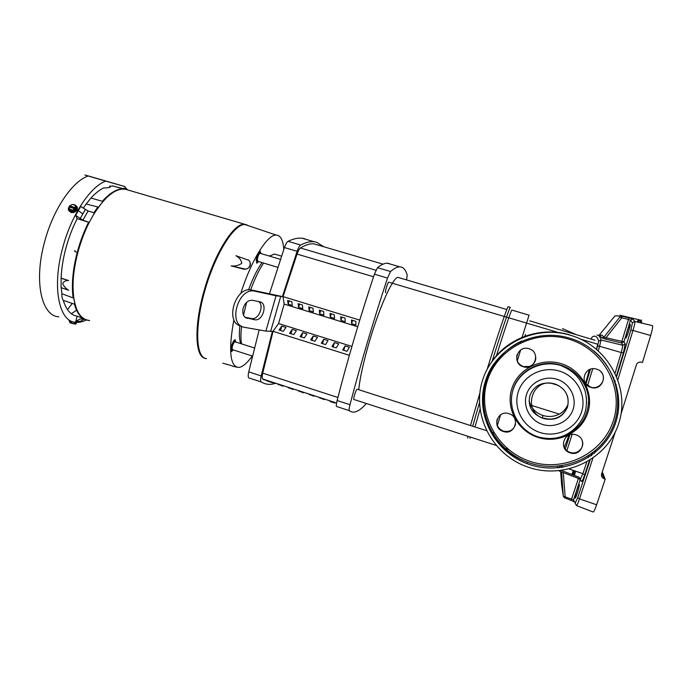 <?xml version="1.0" encoding="UTF-8"?>
<svg xmlns="http://www.w3.org/2000/svg" width="687" height="687" viewBox="0 0 687 687"><rect width="100%" height="100%" fill="white"/><g stroke="black" fill="none" stroke-linecap="round" stroke-linejoin="round"><path stroke-width="1.03" d="M357.223 389.228L357.051 389.203C355.943 389.512 352.766 400.074 353.96 399.499L496.057 445.374M366.369 403.509C362.453 407.992 358.88 410.757 355.651 411.779C353.281 412.501 351.169 412.123 349.305 410.628C348.902 410.105 349.133 408.13 349.992 404.72C360.821 363.303 373.324 321.087 387.52 278.08L390.542 271.502C394.183 268.377 397.249 266.822 399.748 266.839L401.285 267.037C404.025 267.853 406 270.549 407.211 275.143L406.575 279.858M323.783 246.753L316.561 242.202L314.131 241.747C310.241 241.309 305.741 242.399 300.631 245.019C299.523 245.731 298.347 247.827 297.102 251.305L282.426 296.586L276.054 295.779L265.895 331.1L272.404 331.366L261.172 375.926C260.433 379.31 260.425 381.311 261.137 381.938C264.28 383.827 267.629 384.617 271.176 384.308L275.968 383.312M275.427 254.284L274.465 254.044L269.527 256.114M263.568 263.061C259.042 269.802 254.74 278.75 250.661 289.914M246.667 302.314L243.499 315.127M241.626 326.248C240.725 333.719 240.699 339.593 241.549 343.869M247.346 318.373L247.251 318.356C243.421 317.008 242.082 313.564 243.232 308.025C245.225 302.581 248.316 300.004 252.515 300.296L259.815 301.799C268.231 303.173 262.872 321.696 254.645 319.73L245.645 317.703M388.816 282.194L388.765 282.185C387.786 281.953 384.583 292.842 385.682 292.645M596.522 349.194L597.647 344.196M569.008 435.111L564.207 447.718M500.625 414.819L497.233 425.785M529.66 320.82L594.933 340.22M525.452 334.457L524.791 336.578M520.643 350.018L517.268 360.933M529.076 315.118L521.983 337.669M520.815 341.422L520.351 342.925M480.015 409.435L474.983 426.971M511.909 310.103L511.798 310.069C510.467 312.353 505.34 327.579 496.409 355.754M510.424 307.407L510.295 307.329C509.453 307.793 501.725 330.619 492.175 361.122M479.466 402.745L472.69 426.241M469.934 436.941L470.106 438.392M479.827 393.247L470.483 425.528M467.77 436.245L467.778 438.126M398.443 277.454L397.936 277.359C394.209 277.308 385.227 294.637 376.278 320.159C367.339 345.647 359.979 375.128 358.769 389.718M584.594 381.8L585.917 382.204L585.522 383.466M508.286 306.737L508.148 306.694C507.212 306.977 497.74 335.033 487.152 369.237M589.369 369.675L585.917 382.204M558.617 385.493L551.257 383.234M529.05 400.804L530.604 405.132C533.155 410.019 537.148 413.428 542.584 415.36C548.406 417.198 553.971 416.786 559.287 414.106C563.228 411.899 566.097 408.756 567.909 404.677M530.604 405.132L559.287 414.106M318.33 245.156L314.011 243.885C310.146 243.456 305.629 244.821 300.442 247.981C299.369 248.754 298.244 250.789 297.05 254.078L373.539 276.767M283.07 296.604L359.748 320.116L283.07 296.604L297.05 254.078M270.412 382.144L262.649 378.984C262.005 378.297 262.03 376.356 262.717 373.144L273.065 331.323M349.357 355.299L272.988 331.306L278.578 323.534L284.186 304.118L282.992 296.604M389.005 263.43L387.339 263.198C384.634 263.121 381.354 264.607 377.489 267.664L374.398 274.19C360.168 317.059 347.734 359.181 337.102 400.547C336.261 403.947 336.063 405.923 336.51 406.464L341.491 408.087M330.507 401.672L329.58 400.856L333.813 402.23L334.706 403.037L330.507 401.672L330.645 401.199M319.051 397.438L324.221 399.628L319.051 397.438M320.176 397.807L320.048 398.271M308.557 394.029L313.787 396.236L308.557 394.029M309.76 394.415L309.622 394.879M298.115 390.637L303.388 392.861L298.115 390.637M299.377 391.049L299.249 391.513M287.716 387.262L293.04 389.495L287.716 387.262M289.047 387.691L288.909 388.155M277.359 383.896L282.735 386.146L277.359 383.896M278.759 384.351L278.621 384.814M267.045 380.546L272.473 382.814L267.045 380.546M268.514 381.027L268.377 381.483M346.987 351.297L349.357 347.218L345.08 345.887L342.684 349.949L346.987 351.297M334.423 342.555L331.967 346.592L336.244 347.931L338.674 343.886L334.423 342.555L333.126 346.952M323.809 339.241L321.293 343.242L325.552 344.582L328.051 340.563L323.809 339.241L322.521 343.629M313.246 335.934L310.661 339.91L314.904 341.241L317.463 337.257L313.246 335.934L311.967 340.323M302.727 332.645L300.082 336.596L304.307 337.918L306.926 333.959L302.727 332.645L301.447 337.025M292.25 329.374L289.545 333.289L293.753 334.612L296.432 330.679L292.25 329.374L290.979 333.745M281.816 326.119L279.051 330L283.242 331.314L285.99 327.416L281.816 326.119L280.562 330.473M278.578 323.534L351.907 346.428M284.186 304.118L357.729 326.754M351.495 320.022L351.615 323.68L355.909 325.003L355.814 321.353L351.495 320.022M345.029 318.038L340.726 316.724L340.924 320.391L345.2 321.705L345.029 318.038M334.286 314.749L330.009 313.435L330.284 317.119L334.535 318.425L334.286 314.749M323.603 311.469L319.335 310.155L319.678 313.856L323.912 315.161L323.603 311.469M312.954 308.197L308.712 306.9L309.133 310.61L313.349 311.907L312.954 308.197M302.357 304.951L298.132 303.654L298.622 307.381L302.821 308.669L302.357 304.951M291.803 301.713L287.595 300.417L288.162 304.161L292.336 305.449L291.803 301.713M345.08 345.887L343.783 350.293M351.615 323.68L352.594 320.365M341.894 317.085L340.924 320.391M331.246 313.813L330.284 317.119M320.64 310.558L319.678 313.856M310.086 307.321L309.133 310.61M299.575 304.092L298.622 307.381M289.107 300.88L288.162 304.161M304.693 238.724L302.143 238.234C298.064 237.736 293.366 238.758 288.059 241.317C286.908 242.013 285.706 244.1 284.452 247.56L269.433 293.899M259.154 329.915L248.746 371.899C248.024 375.282 248.041 377.283 248.797 377.919L256.526 380.435M241.352 326.085C224.074 323.465 235.255 285.448 251.983 290.103L282.426 296.586M251.983 290.103L255.1 291.236C238.312 286.582 227.148 324.899 244.52 327.338L265.895 331.1M255.1 291.236L276.054 295.779M263.645 379.731L264.349 379.533M245.122 317.317L251.554 318.519C258.535 320.288 264.632 305.672 258.647 301.559M127.894 189.981L125.601 189.303C111.217 185.378 87.704 214.782 78.017 251.906C67.858 288.308 74.136 320.039 89.087 320.382M205.07 358.296C195.22 356.467 194.129 326.188 204.219 291.056C214.404 254.035 233.932 222.983 244.538 224.391L246.247 224.683M205.009 358.279C195.048 356.639 193.889 326.282 204.022 290.996C214.207 253.967 233.743 222.923 244.349 224.331L244.538 224.391M61.134 278.158L68.623 280.519C65.712 280.416 63.736 281.421 62.68 283.516C63.805 286.299 65.806 288.54 68.674 290.266L61.083 287.647L61.134 278.158C61.504 268.643 63.101 258.621 65.909 248.101C68.769 237.59 72.521 227.775 77.184 218.672L89.207 222.433L94.488 212.876L102.921 201.463C111.655 191.793 119.469 187.8 126.374 189.466L126.983 188.985L126.82 189.586L127.988 190.007M88.932 222.348C84.415 231.313 80.731 240.957 77.889 251.262L78.172 251.339C81.014 241.034 84.699 231.399 89.207 222.433M206.529 358.631C195.838 358.545 194.172 327.699 204.666 291.194C215.108 253.194 235.28 221.815 245.714 224.58L248.496 225.731M126.322 188.813L124.862 186.563L105.704 181.128C90.323 186.546 71.276 215.16 62.723 247.732C51.697 287.406 59.099 321.902 75.725 322.315C79.134 322.624 82.715 321.808 86.485 319.867M77.176 206.864C78.017 209.535 76.738 211.441 73.329 212.575L70.976 212.481L68.683 210.462M105.704 181.128L88.185 175.992C80.954 173.863 86.485 175.434 89.568 176.301L124.862 186.563M69.464 320.279C68.391 320.365 68.966 320.803 71.199 321.576L74.814 322.495L77.219 322.383M74.419 204.735L74.874 204.846C78.533 207.483 77.949 209.913 73.123 212.146L70.761 212.025C67.927 210.651 67.566 208.685 69.662 206.117M240.708 293.641C251.193 260.244 267.466 234.336 276.157 235.083L277.462 235.237C281.077 236.388 283.199 241.103 283.825 249.381M252.232 356.003C247.56 362.599 243.37 366.36 239.651 367.287L237.814 367.399C229.836 365.286 228.531 349.374 233.889 319.661M206.426 358.605C195.829 357.893 194.378 326.986 204.924 290.318C215.34 253.623 234.301 223.627 244.958 224.537L248.445 225.714M258.037 261.395C256.569 262.503 256.294 261.026 257.213 256.972C258.656 252.85 259.72 251.648 260.399 253.366L260.407 253.391M259.008 253.847L259.643 253.477M240.716 343.603C239.308 339.825 239.024 333.839 239.883 325.647M232.713 349.743C231.296 350.842 231.021 349.528 231.88 345.801C233.391 341.516 234.516 340.168 235.246 341.74L235.263 341.868M233.855 342.315L234.679 341.825M246.41 224.743L247.827 225.508L246.487 224.761M88.443 320.314C82.208 319.326 77.725 314.011 74.986 304.35L73.741 298.149C71.972 285.157 73.354 269.931 77.863 252.464L77.871 251.305M89.619 320.554L88.425 320.434M102.921 201.463L90.976 198.036L86.133 204.022L97.812 206.967M93.956 212.721L97.837 206.933L98.43 207.122M98.147 207.053L94.274 212.815M88.091 211.021L82.912 220.201L75.63 215.366L80.697 206.461L88.091 211.021L94.488 212.876M82.912 220.201L89.173 222.365M75.63 215.366L77.184 218.672M74.943 250.515L74.703 251.416L77.562 252.438M77.571 252.438C73.071 269.871 71.697 285.071 73.466 298.046L73.741 298.149M73.148 297.926L61.89 293.744C61.718 296.818 62.191 299.025 63.298 300.365L74.402 304.152M86.038 319.695C80.697 317.969 76.824 312.791 74.402 304.143L74.986 304.35M73.466 298.046L73.148 297.969C71.379 284.985 72.745 269.768 77.245 252.318M74.72 304.264C77.073 312.688 80.817 317.823 85.961 319.67M83.23 318.39L77.176 316.157L75.725 321.482L79.907 319.034L82.543 318.699L87.447 320.151M75.742 321.49L80.448 321.301L84.14 319.172M81.409 317.72L81.555 317.154M119.873 187.998L112.608 185.859L119.873 187.998L116.24 186.898L124.098 188.891L123.763 188.161L126.545 188.865M124.098 188.891L125.232 189.174M125.146 189.174L126.374 189.466M126.107 189.397L125.335 189.226C118.576 188.049 111.011 192.102 102.646 201.385M246.573 224.786L248.033 225.576M112.531 186.125L109.671 186.168C111.217 187.139 109.731 187.723 105.214 187.912L103.789 187.895C99.615 189.835 95.347 193.219 90.976 198.036M126.245 189.449L127.198 189.775M125.807 189.311L125.025 189.14C118.258 187.955 110.684 192.008 102.311 201.308M86.133 204.022L83.221 208.23M77.176 316.157C70.813 315.187 66.192 309.923 63.298 300.365M61.89 293.744L61.246 287.707M109.482 187.422L109.671 186.168M112.608 185.859L117.211 187.139M80.714 206.469L75.647 215.366M88.614 222.245C84.097 231.218 80.413 240.862 77.562 251.176M68.623 280.519L60.98 278.287M231.09 265.903C235.186 266.333 238.75 265.474 241.764 263.31C241.274 260.081 239.325 257.539 235.924 255.693L247.226 259.755C251.348 259.695 251.528 268.883 245.302 269.081L231.09 265.903L242.94 268.935M250.386 263.233C250.652 266.384 248.977 268.394 245.345 269.252L242.975 269.098M74.84 322.392L74.866 323.397L72.813 323.749L71.19 322.512L71.422 321.653M71.027 211.553L68.597 208.479L69.009 206.942L69.43 209.209L71.027 211.553L74.977 210.909L74.402 210.222L72.487 210.136L70.744 210.961M74.694 210.316L75.081 208.814L75.518 209.758L76.111 208.711L75.673 207.766L76.48 207.182L76.764 207.783L74.977 210.909M248.531 289.957C252.816 278.209 257.324 269.098 262.056 262.606M269.167 256.002L270.008 255.727M222.794 363.191L232.378 365.879M236.629 367.124L232.309 366.102M71.19 322.512L69.98 322.83L69.387 320.863M76.781 322.383L75.776 324.075L76.18 322.581M75.63 322.607L75.227 324.092L74.866 323.397M69.842 207.191L69.61 205.902L72.126 204.52L73.956 204.597L75.175 205.439L75.673 207.766M68.597 208.479L72.487 210.136L75.003 208.745L69.009 206.942M76.48 207.182L73.956 204.597M69.98 322.83L75.227 324.092M75.776 324.075L75.252 323.981M69.61 205.902L75.596 207.706M76.111 208.711L70.022 206.881M72.126 204.52L74.376 204.829M562.413 328.772L563.563 328.97M561.631 484.747L563.297 496.186L561.588 471.96M619.82 315.093L621.993 316.226L628.751 317.815L628.519 319.403L630.477 320.228L623.968 341.731L625.222 344.007L623.375 352.869L616.428 375.841M605.865 339.198L601.881 337.944L603.873 337.291L619.992 316.887L617.896 315.745L614.813 316.046L599.287 335.007L602.216 335.222L603.873 337.291L621.872 341.353L628.519 319.403L621.752 317.815L606.132 337.575L605.865 339.198L621.623 342.985L622.826 345.278L621.306 352.551L599.579 346.274L598.248 350.688M619.992 316.887L621.993 316.226L621.752 317.815L619.992 316.887M598.746 335.462L599.253 335.05M570.966 500.299L573.868 501.604M575.096 497.929L575.148 498.049C575.706 498.968 579.776 485.855 579.296 484.678L579.296 484.67C579.004 482.772 574.641 496.521 575.096 497.929M625.84 337.952L625.857 337.961C626.578 338.408 630.855 325.106 630.211 324.401L630.159 324.35C629.404 323.852 624.93 337.961 625.84 337.952M641.4 323.045L641.804 321.774L637.802 320.597L641.692 320.245M628.751 317.815L632.821 318.957L634.84 321.49L652.521 325.672C652.89 326.711 652.272 329.983 650.666 335.488L642.465 362.461L641.143 362.169C638.833 361.869 637.253 362.753 636.402 364.814L621.048 413.926M576.53 505.598L593.07 511.987C593.671 512.27 594.856 509.874 596.625 504.79L605.195 479.2L602.662 472.811L602.07 472.57M615.217 432.183L601.614 473.944C601.134 476.039 601.915 477.62 603.967 478.684L605.195 479.2M601.881 337.944L600.301 335.866M580.326 479.062L579.064 477.25L561.434 470.466M632.821 318.957L630.477 320.228L632.426 322.787L630.889 330.121L616.686 376.442M574.564 502.145L573.508 499.878L571.55 499.157L578.42 478.427L563.495 472.682M564.577 497.843L570.923 500.282L571.55 499.157L563.297 496.186L564.542 497.835L565.152 496.701L563.288 472.604M561.605 484.567L560.644 471.6M497.096 419.379C495.997 424.764 498.015 428.654 503.142 431.024L503.451 431.127C509.685 432.346 513.73 430.002 515.585 424.068M508.878 413.66L509.093 413.737C520.78 417.241 514.812 435.652 503.356 431.496L503.056 431.393C491.523 427.778 497.474 409.589 508.878 413.66M563.4 445.21C564.276 448.628 566.414 450.998 569.789 452.321L570.09 452.424C577.192 455.009 584.809 447.812 582.284 440.856M575.886 434.828L576.101 434.897C588.106 438.486 581.958 457.121 570.193 452.862L569.892 452.759C558.042 449.058 564.173 430.646 575.886 434.828M585.599 383.612L590.717 387.15C599.768 390.379 607.703 378.391 600.885 371.736M596.617 369.159C608.931 372.397 602.885 391.538 590.88 387.399L590.863 387.391C578.669 384.153 584.508 365.183 596.505 369.134L596.617 369.159M517.113 354.569C515.817 360.263 517.929 364.273 523.425 366.583L529.608 366.437L531.798 365.312C534.409 363.397 535.748 360.847 535.826 357.644M528.973 348.747C540.97 351.899 535.104 370.817 523.408 366.772L523.391 366.772C511.523 363.621 517.174 344.874 528.861 348.721L528.973 348.747M567.316 395.575C569.557 403.784 567.325 410.517 560.618 415.772C555.56 419.104 550.081 419.92 544.173 418.211L544.207 418.658C555.319 420.951 563.1 417.052 567.565 406.944C569.703 396.098 565.547 388.456 555.079 383.999M570.459 335.265L568.793 334.792C532.605 324.814 493.154 346.085 482.6 380.109C471.591 413.995 491.317 453.575 526.062 466.421L529.119 467.495C565.118 479.578 607.591 459.182 618.798 423.226C630.554 387.442 607.445 345.844 570.459 335.265M529.995 464.687C564.465 476.237 605.092 456.683 615.801 422.29C627.033 388.069 604.946 348.275 569.566 338.124L568.063 337.695C533.421 328.068 495.559 348.403 485.443 381.027C474.872 413.514 493.841 451.462 527.161 463.699L529.995 464.687M585.547 383.509L585.23 383.045M258.587 261.558L256.861 263.224L256.174 260.27C257.05 255.143 258.406 252.103 260.236 251.159L260.957 253.555M233.245 349.915L231.545 351.538C230.257 349.597 230.987 345.99 233.735 340.743L235.091 339.644L235.796 342.04M300.442 247.981L375.909 270.257M280.665 296.544L270.584 331.563M336.553 402.986L262.649 378.984M262.717 373.144L337.892 397.472M374.398 274.19L387.52 278.08M390.542 271.502L377.489 267.664M337.102 400.547L349.992 404.72M336.51 406.464L349.305 410.628M297.102 251.305L284.452 247.56M248.746 371.899L261.172 375.926M300.631 245.019L288.059 241.317M261.137 381.938L248.797 377.919M254.645 319.73L251.554 318.519M71.354 313.736L76.575 310.232M88.185 175.992C72.35 181.239 53.002 209.629 44.535 242.09C33.603 281.618 41.641 316.2 58.824 316.81M80.104 218.689L85.231 209.638M83.659 319.026L79.907 319.034M557.251 466.293L557.878 467.856M558.943 470.75L559.673 471.23L560.128 470.629M575.148 503.288L574.882 502.686M573.233 470.372L571.97 474.554M574.366 475.464L575.654 471.196M637.33 322.083L637.802 320.597M640.516 322.838L640.919 321.568M592.855 458.306L579.485 498.882L596.625 504.79M577.698 497.68L579.485 498.882C577.896 503.545 576.865 505.769 576.393 505.546L575.182 503.15L577.698 497.68L590.056 460.161M632.426 322.787L634.84 321.49C635.089 322.418 634.47 325.406 632.985 330.456L650.666 335.488M630.889 330.121L632.985 330.456L617.905 379.585M616.299 384.746L615.99 385.733M595.363 450.569L594.504 453.231M591.593 455.438L592.4 452.956M614.934 382.066L615.191 381.251M614.968 380.615L614.719 381.414M591.808 453.394L590.992 455.859M589.446 460.548L584.654 474.854C583.083 479.423 582.061 481.63 581.588 481.493L580.249 479.569L573.508 499.878L575.182 503.15M597.029 335.05C598.746 335.076 600.086 336.724 601.039 340.005L622.826 345.278L625.222 344.007M598.678 341.276L601.039 340.005L599.579 346.274L597.578 345.973L598.678 341.276C597.278 336.355 595.054 335.016 591.988 337.248L591.163 339.103M559.725 471.248L580.378 479.114L582.885 473.661L586.741 462.128M579.038 477.233L581.588 481.493M561.923 465.743L561.691 466.447L563.623 467.1M569.197 468.998L582.885 473.661L584.654 474.854M560.583 465.932L561.691 466.447L561.356 467.461M588.201 457.714L588.974 455.369M613.551 378.159L613.757 377.489M615.131 372.981L621.306 352.551L623.375 352.869M592.744 368.764L587.54 385.656M572.142 434.373L566.766 450.973M559.106 467.735L559.725 466.044M565.203 449.332L569.909 434.785M585.934 384.05L590.502 369.22M596.591 349.254L597.578 345.973M603.967 478.684L601.838 473.266M562.241 470.818L562.206 470.355M561.983 467.366L561.923 466.525M574.109 470.672L572.838 474.88M621.872 341.353L621.623 342.985L623.968 341.731L621.872 341.353M578.437 478.375L580.249 479.569L580.326 479.097M593.98 336.08L591.988 337.248M570.15 334.981L568.493 334.509C540.463 326.643 509.076 337.575 492.862 360.194M556.788 379.207C544.276 375.291 530.106 382.573 526.465 394.656C522.635 406.678 530.166 420.616 542.636 424.472C555.053 428.499 569.411 421.371 573.147 409.169C577.08 397.034 569.351 382.942 556.788 379.207M552.863 383.458C530.999 378.546 522.403 412.329 543.855 418.546C532.159 414.416 527.504 406.704 529.9 395.411C534.495 384.918 542.876 381.113 555.053 383.99M561.09 436.777C578.308 430.938 587.488 419.087 588.63 401.208C588.596 384.883 576.599 369.778 560.678 365.132L560.523 365.407C540.927 359.516 518.986 370.868 513.129 389.589C507.006 408.224 518.178 430.019 537.397 436.631L538.479 437.018M559.338 371.066C542.318 365.767 523.116 375.703 518.187 392.079C513.009 408.387 523.193 427.288 540.111 432.544C556.951 438.048 576.505 428.396 581.606 411.805C586.964 395.291 576.427 376.107 559.338 371.066M560.678 365.132L560.377 365.037C540.094 358.614 517.019 371.564 512.588 391.453M538.024 437.421C558.205 444.042 581.709 432.492 587.857 412.552C594.307 392.706 581.623 369.658 561.081 363.629C540.643 357.309 517.637 369.262 511.746 388.902C505.555 408.447 517.74 431.093 538.024 437.421M493.738 364.093C470.114 397.249 487.435 448.482 527.238 462.153L530.046 463.132C559.553 472.845 594.289 460.256 609.541 433.54C624.981 406.936 617.974 370.662 593.637 350.765M530.493 461.509C563.821 472.656 603.074 453.729 613.405 420.487C624.251 387.416 602.928 348.97 568.742 339.146C534.692 328.833 496.83 348.876 487.186 381.268C477.053 413.522 496.993 450.852 530.493 461.509M257.883 261.352C257.032 262.03 256.672 261.395 256.801 259.463C257.874 254.37 259.025 252.327 260.253 253.34M260.201 253.323L260.09 253.297C258.87 253.924 257.969 255.95 257.385 259.36L257.84 261.335L277.788 267.337M235.1 341.817L234.009 342.495C232.18 345.99 231.691 348.386 232.55 349.692C230.918 349.477 231.279 346.918 233.632 342.014L235.117 341.817M504.284 448.036L508.208 449.298M281.515 256.139L274.465 254.044M245.731 317.755L247.251 318.356M388.765 282.185L559.716 332.929M580.755 339.18L597.681 344.204M506.826 309.519L397.936 277.359M511.798 310.069L529.05 315.161M508.148 306.694L510.295 307.329M542.773 418.203L542.584 415.36M383.063 264.16L314.011 243.885M387.339 263.198L399.748 266.839M302.143 238.234L314.131 241.747M357.094 389.185L486.422 430.637M491.737 432.346L494.047 433.085M72.247 303.422L67.481 309.657M73.123 212.146L73.329 212.575M245.104 224.4L125.601 189.303M85.317 209.698L82.723 213.855L78.473 210.772M245.714 224.58L245.285 224.46M276.157 235.083L244.958 224.537M74.402 210.222L74.737 209.028M563.769 329.159L576.316 334.706M621.168 315.539L640.756 320.159M638.292 322.315L638.712 320.992M575.182 471.042L573.894 475.284M547.797 332.242C554.778 331.915 561.683 332.671 568.493 334.509L568.793 334.792M521.94 340.924C497.86 351.778 482.377 376.828 483.511 402.591C484.67 428.31 502.197 452.63 527.238 462.153L527.161 463.699M538.522 437.035C550.459 439.8 557.458 438.297 564.723 435.343C574.401 430.543 581.108 423.115 584.826 413.076C587.007 405.51 587.024 397.902 584.869 390.242C580.721 380.186 576.814 372.517 560.832 365.501M586.612 403.157L586.415 397.515M569.892 452.759L569.789 452.321M280.425 259.368L260.09 253.297C258.578 253.769 257.573 255.787 257.067 259.334L257.771 261.326M232.446 349.674C231.347 348.172 231.802 345.741 233.803 342.375L234.911 341.757L254.456 347.991M252.455 356.072L232.55 349.692"/></g></svg>
